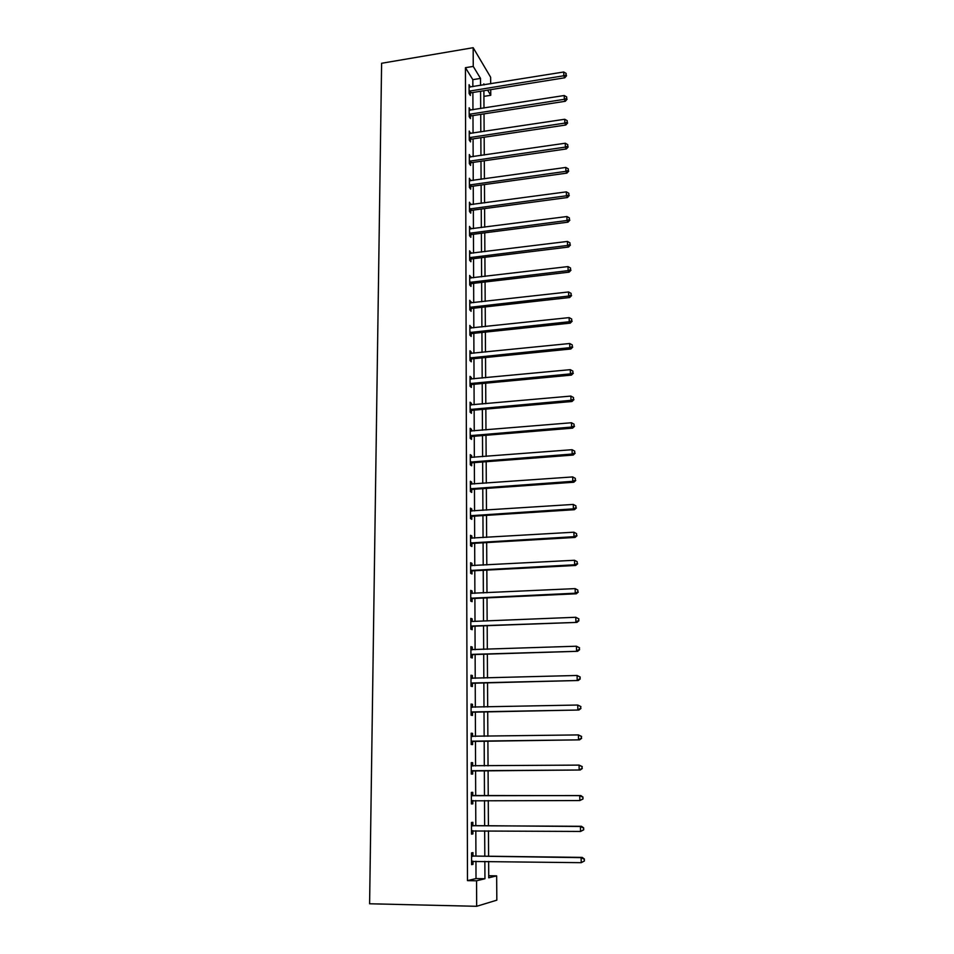 <?xml version="1.0" encoding="UTF-8"?>
<svg xmlns="http://www.w3.org/2000/svg" width="954" height="954" viewBox="0 0 954 954"><rect width="100%" height="100%" fill="white"/><g stroke="black" fill="none" stroke-linecap="round" stroke-linejoin="round"><path stroke-width="1.43" d="M488.722 875.736L496.652 875.867L496.831 900.159L476.666 906.3L369.603 903.772L381.612 63.274L473.172 47.7L473.244 66.41L465.433 67.698L467.472 880.625L476.01 878.586L475.951 861.259M473.172 47.7L490.63 77.226L490.678 83.785M490.726 89.64L490.761 95.281L487.637 90.129M483.916 96.366L490.761 95.281M475.927 856.072L475.819 830.755M475.807 825.723L475.7 800.573M475.688 795.696L475.581 770.725M475.569 765.943L475.474 741.27M475.45 736.428L475.354 712.113M475.33 707.212L475.235 683.255M475.223 678.306L475.128 654.694M475.104 649.698L475.009 626.42M474.997 621.376L474.901 598.432M474.877 593.34L474.794 570.719M474.77 565.579L474.675 543.291M474.663 538.104L474.567 516.126M474.555 510.903L474.46 489.235M474.448 483.964L474.365 462.618M474.341 457.3L474.257 436.252M474.233 430.898L474.15 410.137M474.126 404.746L474.043 384.283M474.031 378.845L473.947 358.68M473.923 353.207L473.84 333.316M473.828 327.806L473.744 308.202M473.721 302.656L473.649 283.326M473.625 277.745L473.542 258.677M473.53 253.06L473.446 234.267M473.422 228.614L473.351 210.083M473.327 204.406L473.256 186.125M473.232 180.413L473.16 162.395M473.136 156.647L473.077 138.879M473.053 133.107L472.981 115.577M472.957 109.782L472.886 92.49M472.862 86.659L472.838 79.659L465.433 67.698M470.31 87.076L469.082 84.691L469.106 93.54L470.346 95.483L470.334 93.098M470.394 110.175L469.153 107.766L469.189 116.698L470.429 118.582L470.417 116.173M470.477 133.488L469.225 131.056L469.261 140.071L470.501 141.896L470.501 139.463M470.56 157.028L469.308 154.56L469.332 163.659L470.584 165.424L470.572 162.967M470.644 180.783L469.38 178.279L469.416 187.461L470.668 189.166L470.656 186.686M470.727 204.752L469.463 202.224L469.487 211.49L470.751 213.136L470.739 210.631M470.811 228.96L469.535 226.396L469.571 235.757L470.835 237.331L470.823 234.803M470.894 253.394L469.618 250.795L469.642 260.239L470.918 261.754L470.906 259.214M470.978 278.055L469.69 275.432L469.726 284.96L471.002 286.415L471.002 283.839M471.061 302.955L469.773 300.295L469.809 309.919L471.097 311.302L471.085 308.714M471.085 308.333L471.085 307.486M471.157 328.093L469.857 325.397L469.893 335.116L471.181 336.44L471.169 333.817M471.169 333.447L471.169 332.648M471.24 353.481L471.228 352.014L469.94 350.75L469.976 360.564L471.264 361.804L471.264 359.169M471.252 358.811L471.252 358.036M471.324 379.108L471.324 377.546L470.024 376.341L470.048 386.251L471.359 387.431L471.348 384.76M471.348 384.414L471.348 383.687M471.419 404.985L471.407 403.315L470.107 402.194L470.131 412.2L471.443 413.297L471.443 410.602M471.431 410.28L471.431 409.576M471.514 431.125L471.503 429.336L470.191 428.286L470.227 438.399L471.538 439.412L471.526 436.693M471.526 436.383L471.526 435.728M471.598 457.515L471.598 455.618L470.274 454.641L470.31 464.848L471.634 465.802L471.622 463.048M471.693 484.167L471.681 482.164L470.358 481.257L470.394 491.56L471.717 492.431L471.717 489.664M471.789 511.082L471.777 508.959L470.441 508.136L470.477 518.547L471.813 519.346L471.801 516.531M471.884 538.271L471.872 536.029L470.537 535.289L470.572 545.795L471.908 546.511L471.896 543.685M471.98 565.734L471.968 563.373L470.62 562.705L470.656 573.33L472.003 573.962L471.991 571.1M472.075 593.471L472.063 590.991L470.716 590.407L470.751 601.139L472.099 601.676L472.087 598.79M472.17 621.483L472.158 618.884L470.799 618.383L470.835 629.223L472.194 629.688L472.182 626.766M472.266 649.793L472.254 647.062L470.894 646.645L470.93 657.592L472.302 657.974L472.29 655.028M472.361 678.389L472.361 675.527L470.99 675.205L471.026 686.26L472.397 686.546L472.385 683.577M471.085 706.723L472.457 707.284L472.457 704.279L471.073 704.052L471.109 715.226L472.492 715.417L472.48 712.411M472.564 736.369L472.552 733.34L471.169 733.197L471.204 744.49L472.6 744.597L472.588 741.556M472.671 765.752L472.659 762.699L471.264 762.651L471.3 774.064L472.695 774.064L472.683 770.999M472.779 795.457L472.767 792.357L471.359 792.404L471.395 803.936L472.802 803.852L472.79 800.74M472.874 825.46L472.862 822.336L471.455 822.479L471.503 834.13L472.91 833.939L472.898 830.803M472.981 855.786L472.969 852.626L471.562 852.876L471.598 864.646L473.017 864.36L473.005 861.223M476.666 906.3L476.559 880.792L484.942 878.741L484.847 861.379M467.472 880.625L476.559 880.792M488.639 861.438L488.734 877.811L496.652 875.867M484.405 84.799L483.833 83.869L483.845 84.894M483.881 90.737L483.988 108.052M484.024 113.872L484.131 131.437M484.167 137.221L484.274 155.025M484.31 160.785L484.417 178.851M484.453 184.575L484.572 202.892M484.608 208.58L484.715 227.159M484.751 232.824L484.87 251.653M484.906 257.294L485.026 276.398M485.061 281.99L485.181 301.369M485.216 306.926L485.336 326.578M485.371 332.099L485.491 352.038M485.526 357.523L485.646 377.736M485.681 383.186L485.813 403.697M485.848 409.111L485.968 429.908M486.003 435.286L486.135 456.382M486.17 461.712L486.301 483.118M486.337 488.4L486.468 510.116M486.504 515.363L486.635 537.388M486.671 542.587L486.802 564.935M486.838 570.098L486.981 592.768M487.005 597.872L487.148 620.875M487.184 625.931L487.327 649.28M487.351 654.289L487.506 677.96M487.53 682.921L487.685 706.95M487.709 711.863L487.864 736.238M487.888 741.091L488.043 765.835M488.078 770.641L488.233 795.684M488.257 800.561L488.412 825.794M488.448 830.839L488.603 856.227M480.566 85.419L480.518 78.407L473.244 66.41M484.811 856.179L484.668 830.815M484.644 825.77L484.501 800.573M484.477 795.684L484.346 770.665M484.31 765.871L484.179 741.151M484.155 736.297L484.012 711.934M483.988 707.033L483.857 683.028M483.833 678.067L483.702 654.408M483.678 649.4L483.547 626.074M483.511 621.03L483.392 598.039M483.356 592.935L483.237 570.277M483.213 565.126L483.082 542.802M483.058 537.603L482.939 515.589M482.903 510.354L482.784 488.651M482.76 483.368L482.641 461.986M482.605 456.656L482.497 435.573M482.462 430.206L482.354 409.421M482.319 404.007L482.211 383.52M482.175 378.07L482.068 357.869M482.032 352.384L481.925 332.469M481.889 326.948L481.782 307.307M481.758 301.75L481.651 282.384M481.615 276.791L481.508 257.699M481.484 252.083L481.376 233.253M481.341 227.589L481.245 209.033M481.21 203.345L481.114 185.04M481.078 179.316L480.983 161.262M480.947 155.514L480.852 137.71M480.816 131.926L480.721 114.385M480.685 108.565L480.589 91.262M472.838 79.659L480.518 78.407M476.01 878.586L484.942 878.741M469.082 86.85L470.31 86.659M469.165 109.865L470.394 109.674M469.237 133.083L470.477 132.904M469.308 156.528L470.56 156.349M469.392 180.175L470.632 180.008M469.463 204.061L470.716 203.894M469.547 228.161L470.799 227.994M469.618 252.488L470.882 252.333M469.702 277.054L470.978 276.898M469.785 301.846L471.061 301.702M469.857 326.876L471.145 326.745M469.94 352.145L471.228 352.014M470.024 377.665L471.324 377.546M470.107 403.435L471.407 403.315M470.191 429.455L471.503 429.336M470.274 455.726L471.598 455.618M470.358 482.259L471.681 482.164M470.453 509.054L471.777 508.959M470.537 536.112L471.872 536.029M470.62 563.444L471.968 563.373M470.716 591.051L472.063 590.991M470.799 618.931L472.158 618.884M470.894 647.11L472.254 647.062M470.99 675.563L472.361 675.527M471.085 704.314L472.457 704.279M471.169 733.364L472.552 733.34M471.264 762.711L472.659 762.699M471.395 803.852L472.802 803.852M471.503 833.927L472.91 833.939M471.598 864.336L473.017 864.36M469.905 90.833L471.145 92.776L564.78 77.787L563.79 75.76L469.106 91.155M566.163 74.901L566.127 73.398L566.163 74.901L563.79 75.76L563.707 72.003L469.094 87.076M471.145 92.776L469.213 93.707M564.78 77.787L566.557 75.712M566.127 73.398L563.707 72.003M469.988 113.967L471.228 115.851L565.305 101.279L564.315 99.311L469.177 114.289M566.7 98.441L566.664 96.926L566.7 98.441L564.315 99.311L564.231 95.519L469.165 110.175M471.228 115.851L469.249 116.805M565.305 101.279L567.093 99.228M566.664 96.926L564.231 95.519M470.06 137.316L471.312 139.141L565.829 124.998L564.84 123.09L469.249 137.626M567.236 122.195L567.201 120.669L567.236 122.195L564.84 123.09L564.756 119.262L469.237 133.477M471.312 139.141L469.285 140.107M565.829 124.998L567.63 122.971M567.201 120.669L564.756 119.262M470.143 160.88L471.395 162.645L566.366 148.943L565.364 147.095L469.332 161.19M567.773 146.189L567.737 144.638L567.773 146.189L565.364 147.095L565.281 143.231L469.308 157.005M471.395 162.645L469.332 163.623M566.366 148.943L568.179 146.928M567.737 144.638L565.281 143.231M470.227 184.671L471.479 186.376L566.903 173.115L565.913 171.338L469.404 184.981M568.322 170.396L568.286 168.846L568.322 170.396L565.913 171.338L565.817 167.439L469.392 180.747M471.479 186.376L469.416 187.354M566.903 173.115L568.727 171.124M568.286 168.846L565.817 167.439M470.31 208.676L471.562 210.321L567.451 197.526L566.449 195.797L469.487 208.986M568.882 194.843L568.846 193.268L568.882 194.843L566.449 195.797L566.366 191.861L469.463 204.716M471.562 210.321L469.487 211.299M567.451 197.526L569.276 195.534M568.846 193.268L566.366 191.861M470.394 232.907L471.658 234.493L568 222.163L566.998 220.505L469.559 233.229M569.443 219.527L569.407 217.941L569.443 219.527L566.998 220.505L566.914 216.534L469.547 228.912M471.658 234.493L469.571 235.471M568 222.163L569.836 220.195M569.407 217.941L566.914 216.534M470.477 257.377L471.741 258.904L568.56 247.038L567.547 245.452L469.642 257.687M570.003 244.451L569.967 242.853L570.003 244.451L567.547 245.452L567.463 241.434L469.63 253.335M471.741 258.904L469.642 259.87M568.56 247.038L570.409 245.095M569.967 242.853L567.463 241.434M470.56 282.074L471.836 283.541L569.121 272.152L568.107 270.638L469.714 282.384M570.575 269.612L570.54 268.002L570.575 269.612L568.107 270.638L568.024 266.583L469.702 277.996M471.836 283.541L469.726 284.495M569.121 272.152L570.981 270.232M570.54 268.002L568.024 266.583M470.644 307.021L471.92 308.404L569.681 297.517L568.667 296.062L469.797 307.319M571.148 295.024L571.112 293.391L571.148 295.024L568.667 296.062L568.584 291.972L469.785 302.883M471.92 308.404L469.809 309.358M569.681 297.517L571.553 295.609M571.112 293.391L568.584 291.972M470.727 332.195L472.015 333.518L570.253 323.132L569.24 321.748L469.881 332.493M571.732 320.687L571.696 319.041L571.732 320.687L569.24 321.748L569.144 317.61L469.869 328.021M472.015 333.518L469.881 334.472M570.253 323.132L572.138 321.248M571.696 319.041L569.144 317.61M470.811 357.619L472.111 358.859L570.838 348.997L569.812 347.685L469.964 357.917M572.317 346.6L572.281 344.931L572.317 346.6L569.812 347.685L569.729 343.512L469.952 353.397M472.111 358.859L469.964 359.813M570.838 348.997L572.722 347.125M572.281 344.931L569.729 343.512M470.894 383.281L472.194 384.462L571.422 375.113L570.397 373.885L470.048 383.58M572.913 372.775L572.877 371.094L572.913 372.775L570.397 373.885L570.301 369.663L470.036 379.012M472.194 384.462L470.048 385.404M571.422 375.113L573.318 373.276M572.877 371.094L570.301 369.663M470.99 409.194L472.29 410.303L572.006 401.491L570.981 400.334L470.131 409.493M573.509 399.213L573.473 397.508L573.509 399.213L570.981 400.334L570.886 396.077L470.119 404.89M472.29 410.303L470.131 411.246M572.006 401.491L573.914 399.678M573.473 397.508L570.886 396.077M471.073 435.37L472.385 436.407L572.603 428.143L571.577 427.058L470.215 435.668M472.385 436.407L470.465 435.537L471.765 436.574L470.215 437.337M574.117 425.901L574.069 424.184L574.117 425.901L571.577 427.058L571.482 422.753L470.203 431.005M572.603 428.143L574.523 426.343M574.069 424.184L571.482 422.753M471.169 461.796L472.48 462.762L573.211 455.058L572.173 454.044L470.298 462.094M574.725 452.876L574.69 451.135L574.725 452.876L572.173 454.044L572.078 449.704L470.286 457.395M472.48 462.762L470.298 463.692M573.211 455.058L575.131 453.281M574.69 451.135L572.078 449.704M471.252 488.496L472.576 489.378L573.819 482.235L572.782 481.317L470.382 488.782M575.345 480.112L575.298 478.359L575.345 480.112L572.782 481.317L572.686 476.928L470.37 484.036M472.576 489.378L470.394 490.296M573.819 482.235L575.751 480.482M575.298 478.359L572.686 476.928M471.348 515.446L472.683 516.257L574.427 509.698L573.39 508.852L470.477 515.732M575.966 507.635L575.93 505.858L575.966 507.635L573.39 508.852L573.294 504.427L470.453 510.939M472.683 516.257L470.477 517.175M574.427 509.698L576.383 507.969M575.93 505.858L573.294 504.427M471.443 542.683L472.779 543.398L575.047 537.436L574.01 536.685L470.56 542.957M576.598 535.433L576.55 533.644L576.598 535.433L574.01 536.685L573.903 532.201L470.549 538.116M472.779 543.398L470.56 544.317M575.047 537.436L577.003 535.731M576.55 533.644L573.903 532.201M471.526 570.182L472.874 570.826L575.679 565.46L574.63 564.792L470.644 570.456M577.23 563.516L577.194 561.703L577.23 563.516L574.63 564.792L574.535 560.272L470.632 565.567M472.874 570.826L470.656 571.732M575.679 565.46L577.647 563.79M577.194 561.703L574.535 560.272M471.622 597.955L472.981 598.516L576.311 593.782L575.262 593.197L470.739 598.23M577.874 591.885L577.826 590.061L577.874 591.885L575.262 593.197L575.155 588.618L470.716 593.293M472.981 598.516L470.739 599.422M576.311 593.782L578.291 592.124M577.826 590.061L575.155 588.618M471.717 626.027L576.955 622.39L470.823 626.289M578.518 620.565L575.894 621.889L575.799 617.274L578.899 618.919L578.518 620.565L578.899 618.919M471.359 621.483L575.799 617.274L578.482 618.717M473.077 626.492L470.835 627.398M576.955 622.39L578.935 620.756M471.813 654.372L577.599 651.296L470.918 654.635M579.173 649.531L576.538 650.89L576.431 646.216L579.555 647.826L579.173 649.531L579.555 647.826M470.906 649.602L576.431 646.216L579.138 647.659M473.184 654.754L470.918 655.648M470.906 649.471L471.777 649.805M577.599 651.296L579.603 649.698M471.908 683.004L578.255 680.5L471.014 683.279M579.841 678.807L577.194 680.19L577.087 675.468L580.223 677.054L579.841 678.807L580.223 677.054M470.99 678.187L577.087 675.468L579.793 676.923M473.279 683.302L471.014 684.197M470.99 677.948L472.111 678.389M578.255 680.5L580.259 678.926M472.015 711.946L578.911 710.014L471.109 712.209M580.509 708.393L577.85 709.8L577.742 705.03L580.891 706.568L580.509 708.393L580.891 706.568M471.085 707.057L577.742 705.03L580.473 706.485M473.387 712.149L471.109 713.032M578.911 710.014L580.938 708.476M472.111 741.175L579.579 739.851L471.204 741.437M581.189 738.289L578.506 739.732L578.398 734.914L581.57 736.416L581.189 738.289L581.57 736.416M471.181 736.238L578.398 734.914L581.141 736.357M473.494 741.294L471.204 742.164M471.181 735.796L472.802 736.464M579.579 739.851L581.618 738.336M472.206 770.725L580.247 769.997L471.3 770.975M581.868 768.507L579.173 769.973L579.066 765.108L582.25 766.563L581.868 768.507L582.25 766.563M471.276 765.728L579.066 765.108L581.833 766.551M473.601 770.737L471.3 771.607M471.276 765.168L473.208 765.955M580.247 769.997L582.298 768.507M582.989 799.011L582.942 797.043L582.989 799.011L579.853 800.549L471.395 800.823M582.56 799.047L579.853 800.549L579.746 795.624L580.819 795.553L473.697 795.708L471.371 794.849M471.371 795.517L579.746 795.624L582.524 797.079M473.208 800.573L471.395 801.36M582.942 797.043L580.819 795.553M583.693 829.837L583.645 827.857L583.693 829.837L580.545 831.447L471.491 830.982M583.264 829.908L580.545 831.447L580.426 826.474L581.511 826.307L473.804 825.723L471.467 824.828M471.467 825.615L580.426 826.474L583.216 827.917M473.053 830.743L471.491 831.411M583.645 827.857L581.511 826.307M584.397 860.997L584.349 858.994L584.397 860.997L581.236 862.678L471.586 861.462M583.967 861.116L581.236 862.678L581.117 857.646L582.202 857.384L473.911 856.048L471.562 855.142M471.574 856.048L581.117 857.646L583.92 859.101M472.91 861.223L471.586 861.784M584.349 858.994L582.202 857.384M469.332 91.024L470.56 92.979M469.404 114.158L470.644 116.054M469.475 137.507L470.727 139.344M469.559 161.071L470.811 162.848M469.63 184.861L470.894 186.567M469.714 208.866L470.978 210.512M469.797 233.098L471.061 234.684M469.869 257.568L471.145 259.083M469.952 282.265L471.228 283.72M470.036 307.2L471.324 308.583M470.119 332.374L471.407 333.697M470.203 357.798L471.503 359.038M470.286 383.46L471.586 384.641M470.37 409.373L471.681 410.482M470.537 461.974L471.86 462.928M470.632 488.663L471.956 489.545M470.716 515.613L472.051 516.424M470.811 542.838L472.147 543.565M470.894 570.337L472.242 570.981M470.99 598.122L472.337 598.671M471.085 626.182L472.445 626.647M471.169 654.527L472.54 654.909M471.264 683.159L472.635 683.458M471.348 707.164L472.087 707.284M471.359 712.089L472.743 712.292M471.443 736.345L472.707 736.464M471.455 741.33L472.838 741.437M471.538 765.835L472.934 765.871M471.55 770.868L472.945 770.88M471.634 795.624L473.029 795.564M472.302 795.767L473.697 795.708M471.646 800.704L473.053 800.633M471.729 825.735L473.136 825.58M472.397 825.878L473.804 825.723M471.753 830.874L472.802 830.731M471.836 856.155L473.244 855.905M472.504 856.31L473.911 856.048M471.848 861.355L472.528 861.223M470.572 307.021L471.848 308.416M470.537 332.219L471.825 333.542M470.513 357.667L471.813 358.919M470.501 383.365L471.801 384.545M470.477 409.326L471.789 410.435"/></g></svg>
